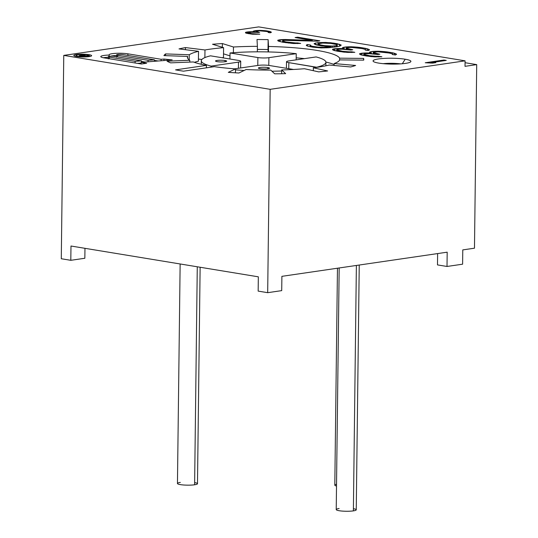 <?xml version="1.0" encoding="UTF-8"?>
<svg xmlns="http://www.w3.org/2000/svg" width="538" height="538" viewBox="0 0 538 538"><rect width="100%" height="100%" fill="white"/><g stroke="black" fill="none" stroke-linecap="round" stroke-linejoin="round"><path stroke-width="0.81" d="M318.133 43.739L322.76 43.067L330.769 43.423L336.405 44.513L337.225 44.963L335.981 45.717L332.282 46.066L324.791 45.636L320.48 44.93L318.133 43.739L318.113 45.313L318.133 43.739L318.321 45.36L318.335 44.096L319.148 44.546L319.142 45.508L319.148 44.546L320.48 44.93L320.473 45.723L320.48 44.93L324.791 45.636L324.777 46.295L324.791 45.636L327.151 45.864L327.144 46.443L327.151 45.864L330.023 46.019L330.016 46.598L330.023 46.019L332.282 46.066L332.269 47.378L332.282 46.066L334.441 45.945L334.428 47.095L334.441 45.945L335.981 45.717L335.968 46.867L335.981 45.717L336.909 45.394L336.896 46.712L337.225 44.963L337.198 46.651L337.225 44.963L336.405 44.513L330.769 43.423L322.76 43.067L318.133 43.739M314.427 44.096L314.125 43.565L315.961 44.822L321.603 45.912L330.944 46.645L324.051 47.27L318.409 47.142L312.356 46.308L310.204 45.474L310.52 45.044L307.44 44.54L306.304 45.474L307.837 46.201L312.86 47.189L321.072 47.902L328.772 47.727L336.586 46.779L339.572 46.147L340.91 45.569L341.126 44.97L337.03 43.659L330.366 42.717L318.039 42.61L314.125 43.565L318.039 42.61L325.746 42.441L333.957 43.148L341.126 44.97L340.91 45.569L339.572 46.147L336.586 46.779L328.772 47.727L321.072 47.902L312.86 47.189L307.837 46.201L306.304 45.474L307.44 44.54L310.52 45.044L310.204 45.474L312.356 46.308L318.409 47.142L324.051 47.27L330.944 46.645L321.603 45.912L314.427 44.096M465.088 60.834L270.17 89.328L63.766 55.394L258.691 26.9L465.088 60.834L465.02 66.335L476.715 64.621L474.476 248.193L462.781 249.901L462.606 264.192L447.011 266.465L447.186 252.181L281.892 276.337L281.717 290.628L267.682 292.679L270.17 89.328L465.088 60.834L258.691 26.9L63.766 55.394L61.285 258.744L63.766 55.394L270.17 89.328L267.682 292.679L258.159 291.112L258.334 276.821L70.982 246.021L70.808 260.311L61.285 258.744L70.808 260.311L84.843 258.26L70.808 260.311L70.982 246.021L258.334 276.821L258.159 291.112L267.682 292.679L281.717 290.628L281.892 276.337L447.186 252.181L447.011 266.465L437.481 264.904L447.011 266.465L462.606 264.192L462.781 249.901L474.476 248.193L476.715 64.621L465.067 62.711L476.715 64.621L465.02 66.335L465.088 60.834M405.235 59.227A18.917 2.939 0.7 0 0 378.49 58.945A18.917 2.939 0.7 0 0 378.725 63.107A18.917 2.939 0.7 0 0 405.477 63.383A18.917 2.939 0.7 0 0 405.235 59.227A18.917 2.939 0.7 0 0 383.332 58.454A18.917 2.939 0.7 0 0 373.298 61.399A18.917 2.939 0.7 0 0 378.725 63.107A18.917 2.939 0.7 0 0 397.885 64.029A18.917 2.939 0.7 0 0 410.655 61.857A18.917 2.939 0.7 0 0 405.235 59.227L402.283 63.753L405.235 59.227M268.529 46.476L268.132 39.637A120.182 18.655 0.7 0 0 257.003 39.516L257.399 46.355A76.228 11.836 0.7 0 0 233.465 47.001L222.389 43.565A100.149 15.548 0.7 0 0 217.386 43.887A100.149 15.548 0.7 0 0 212.523 44.25L223.593 47.68A76.228 11.836 0.7 0 0 204.978 49.973L185.462 47.579A100.149 15.548 0.7 0 0 182.106 48.232A100.149 15.548 0.7 0 0 178.999 48.911L198.522 51.305A76.228 11.836 0.7 0 0 189.282 54.748L165.576 53.914A100.149 15.548 0.7 0 0 164.601 54.755A100.149 15.548 0.7 0 0 163.935 55.602L187.641 56.436A76.228 11.836 0.7 0 0 189.8 60.276L167.069 61.184A100.149 15.548 0.7 0 0 168.69 62.031A100.149 15.548 0.7 0 0 170.607 62.865L193.337 61.957A76.228 11.836 0.7 0 0 206.41 65.36L175.563 69.873A120.182 18.655 0.7 0 0 179.443 70.539A120.182 18.655 0.7 0 0 183.505 71.177L214.353 66.665A76.228 11.836 0.7 0 0 235.503 68.891L228.3 72.354A100.149 15.548 0.7 0 0 233.559 72.697A100.149 15.548 0.7 0 0 238.912 73L246.115 69.537A76.228 11.836 0.7 0 0 270.728 70.095L274.689 73.814A100.149 15.548 0.7 0 0 280.204 73.76A100.149 15.548 0.7 0 0 285.665 73.659L281.704 69.94A76.228 11.836 0.7 0 0 304.407 68.716L318.671 71.877A100.149 15.548 0.7 0 0 323.237 71.433A100.149 15.548 0.7 0 0 327.615 70.955L313.351 67.795A76.228 11.836 0.7 0 0 329.209 65.044L350.662 66.961A100.149 15.548 0.7 0 0 353.284 66.228A100.149 15.548 0.7 0 0 355.625 65.475L334.165 63.558A76.228 11.836 0.7 0 0 339.713 59.893L363.681 60.142A100.149 15.548 0.7 0 0 363.789 59.281A100.149 15.548 0.7 0 0 363.58 58.413L339.613 58.165A76.228 11.836 0.7 0 0 317.057 50.424A76.228 11.836 0.7 0 0 268.529 46.476L268.462 51.937L268.132 39.637A120.182 18.655 0.7 0 0 257.003 39.516L257.399 46.355A76.228 11.836 0.7 0 0 233.465 47.001L233.391 52.704L233.465 47.001L222.389 43.565A100.149 15.548 0.7 0 0 217.386 43.887A100.149 15.548 0.7 0 0 212.523 44.25L223.593 47.68A76.228 11.836 0.7 0 0 204.978 49.973L204.884 57.586L204.978 49.973L185.462 47.579A100.149 15.548 0.7 0 0 182.106 48.232A100.149 15.548 0.7 0 0 178.999 48.911L198.522 51.305A76.228 11.836 0.7 0 0 189.282 54.748L189.221 59.893L189.282 54.748L165.576 53.914A100.149 15.548 0.7 0 0 164.601 54.755A100.149 15.548 0.7 0 0 163.935 55.602L187.641 56.436A76.228 11.836 0.7 0 0 187.432 57.297A76.228 11.836 0.7 0 0 189.8 60.276L189.779 62.099L189.8 60.276L167.069 61.184A100.149 15.548 0.7 0 0 168.69 62.031A100.149 15.548 0.7 0 0 170.607 62.865L193.337 61.957A76.228 11.836 0.7 0 0 206.41 65.36L206.384 67.828L206.41 65.36L175.563 69.873A120.182 18.655 0.7 0 0 179.443 70.539A120.182 18.655 0.7 0 0 183.505 71.177L214.353 66.665A76.228 11.836 0.7 0 0 235.503 68.891L235.456 72.812L235.503 68.891L228.3 72.354A100.149 15.548 0.7 0 0 233.559 72.697A100.149 15.548 0.7 0 0 238.912 73L246.115 69.537A76.228 11.836 0.7 0 0 270.728 70.095L274.689 73.814A100.149 15.548 0.7 0 0 280.204 73.76A100.149 15.548 0.7 0 0 285.665 73.659L281.704 69.94A76.228 11.836 0.7 0 0 304.407 68.716L318.671 71.877A100.149 15.548 0.7 0 0 323.237 71.433A100.149 15.548 0.7 0 0 327.615 70.955L313.351 67.795A76.228 11.836 0.7 0 0 329.209 65.044L350.662 66.961A100.149 15.548 0.7 0 0 353.284 66.228A100.149 15.548 0.7 0 0 355.625 65.475L334.165 63.558A76.228 11.836 0.7 0 0 339.713 59.893L363.681 60.142A100.149 15.548 0.7 0 0 363.789 59.449A100.149 15.548 0.7 0 0 363.789 59.281A100.149 15.548 0.7 0 0 363.58 58.413L363.56 60.142L363.58 58.413L339.613 58.165A76.228 11.836 0.7 0 0 317.057 50.424A76.228 11.836 0.7 0 0 268.529 46.476M378.14 51.211L373.211 51.359L369.707 52.065L369.398 52.489L371.442 53.148L364.67 52.993L359.525 53.746L359.929 54.446L361.361 55.004L366.385 55.992L374.697 56.873L381.886 56.779L369.572 55.717L363.728 54.277L364.044 53.847L368.362 53.598L377.797 54.513L379.855 54.21L373.399 52.67L376.284 51.87L380.184 51.87L389.216 53.033L392.491 53.894L392.283 54.499L395.356 55.004L396.593 54.251L392.397 52.758L378.14 51.211L378.133 51.823L378.14 51.211L381.012 51.366L381.005 51.93L381.012 51.366L384.502 51.621L384.495 52.307L384.502 51.621L387.481 51.951L387.468 52.744L387.481 51.951L392.397 52.758L392.384 53.854L392.397 52.758L394.347 53.242L394.327 54.836L394.347 53.242L395.78 53.793L395.766 54.856L395.78 53.793L396.593 54.251L395.356 55.004L392.283 54.499L392.686 54.567L392.491 53.894L389.216 53.033L377.925 51.816L374.226 52.166L373.399 52.67L373.385 53.921L373.399 52.67L374.219 53.127L374.206 53.995L374.219 53.127L377.394 53.807L377.387 54.446L377.394 53.807L379.855 54.21L377.797 54.513L370.615 53.652L365.073 53.699L364.044 53.847L363.715 55.488L363.728 54.277L364.549 54.728L364.535 55.656L364.549 54.728L367.111 55.313L367.098 56.08L367.111 55.313L369.572 55.717L369.559 56.409L369.572 55.717L373.164 56.147L373.157 56.766L373.164 56.147L376.035 56.295L376.028 56.907L376.035 56.295L378.806 56.275L378.799 56.967L378.806 56.275L381.886 56.779L371.207 56.624L361.361 55.004L359.929 54.446L359.525 53.746L360.964 53.343L360.951 54.842L360.964 53.343L361.993 53.188L361.973 55.132L361.993 53.188L364.67 52.993L364.656 53.76L364.67 52.993L367.441 52.966L367.434 53.625L367.441 52.966L371.442 53.148L371.435 53.733L371.442 53.148L369.398 52.489L369.707 52.065L369.7 52.59L369.707 52.065L371.153 51.661L371.133 53.047L371.153 51.661L373.211 51.359L373.177 53.901L373.211 51.359L378.14 51.211M351.072 46.766L346.136 46.907L342.639 47.613L342.329 48.043L344.374 48.696L337.595 48.541L332.457 49.294L332.861 50L334.293 50.552L338.086 51.339L347.622 52.428L354.818 52.327L342.498 51.265L336.66 49.826L336.976 49.395L341.287 49.146L350.729 50.061L352.787 49.758L346.331 48.218L349.216 47.418L354.865 47.546L362.141 48.581L365.423 49.442L365.208 50.047L368.288 50.552L369.525 49.799L365.329 48.306L351.072 46.766L351.065 47.371L351.072 46.766L353.943 46.914L353.937 47.478L353.943 46.914L357.434 47.169L357.427 47.855L357.434 47.169L360.406 47.499L360.399 48.299L360.406 47.499L365.329 48.306L365.315 49.402L365.329 48.306L367.279 48.79L367.259 50.384L367.279 48.79L368.712 49.341L368.698 50.411L368.712 49.341L369.525 49.799L368.288 50.552L365.208 50.047L365.618 50.115L365.423 49.442L362.141 48.581L350.857 47.364L347.158 47.714L346.331 48.218L346.317 49.469L346.331 48.218L347.151 48.676L347.138 49.55L347.151 48.676L350.325 49.355L350.319 49.994L350.325 49.355L352.787 49.758L350.729 50.061L343.547 49.2L337.999 49.247L336.976 49.395L336.647 51.036L336.66 49.826L337.481 50.276L337.467 51.211L337.481 50.276L340.043 50.861L340.029 51.635L340.043 50.861L342.498 51.265L342.491 51.957L342.498 51.265L346.089 51.695L346.082 52.314L346.089 51.695L348.967 51.85L348.96 52.455L348.967 51.85L351.738 51.823L351.731 52.522L351.738 51.823L354.818 52.327L344.132 52.173L334.293 50.552L332.861 50L332.457 49.294L333.896 48.891L333.876 50.39L333.896 48.891L334.925 48.743L334.905 50.68L334.925 48.743L337.595 48.541L337.588 49.308L337.595 48.541L340.372 48.514L340.366 49.173L340.372 48.514L344.374 48.696L344.367 49.281L344.374 48.696L342.329 48.043L342.639 47.613L342.632 48.138L342.639 47.613L344.078 47.209L344.064 48.595L344.078 47.209L346.136 46.907L346.109 49.449L346.136 46.907L351.072 46.766M317.232 41.197L319.801 40.821L297.655 37.183L295.086 37.559L312.309 40.39L285.617 39.516L277.702 40.289L278.106 40.996L282.712 42.233L293.486 43.524L300.675 43.43L285.9 41.957L282.524 40.922L283.862 40.343L317.232 41.197L287.151 40.242L282.833 40.491L282.504 42.186L282.524 40.922L283.338 41.379L283.324 42.334L283.338 41.379L285.9 41.957L285.893 42.731L285.9 41.957L288.361 42.361L288.355 43.053L288.361 42.361L291.952 42.791L291.946 43.41L291.952 42.791L294.824 42.946L294.817 43.551L294.824 42.946L297.601 42.919L297.588 43.618L297.601 42.919L300.675 43.43L293.486 43.524L282.712 42.233L278.106 40.996L277.702 40.289L279.141 39.886L279.121 41.392L279.141 39.886L280.17 39.738L280.143 41.682L280.17 39.738L282.84 39.536L282.833 40.498L282.84 39.536L285.617 39.516L285.604 40.289L285.617 39.516L312.309 40.39L312.302 41.043L312.309 40.39L295.086 37.559L297.655 37.183L297.649 37.976L297.655 37.183L319.801 40.821L317.232 41.197M443.951 60.027L425.242 62.758L432.646 63.114L435.834 62.65L430.736 62.677L446.264 60.404L443.951 60.027L443.944 60.747L443.951 60.027L446.264 60.404L430.736 62.677L430.73 63.121L430.736 62.677L435.834 62.65L432.646 63.114L425.242 62.758L443.951 60.027M259.854 30.37L253.506 31.063L253.082 31.365L254.212 31.796L246.74 32.051L245.53 32.347L245.476 32.831L252.383 34.217L259.827 34.203L251.663 33.605L248.24 32.67L251.824 32.145L259.625 32.441L255.819 31.439L259.417 30.794L266.781 31.513L268.677 32.072L268.24 32.495L270.17 32.811L271.401 32.273L269.155 31.285L259.854 30.37L259.847 30.8L259.854 30.37L261.804 30.444L261.798 30.854L261.804 30.444L264.138 30.585L264.131 31.096L264.138 30.585L266.075 30.78L266.068 31.392L266.075 30.78L269.155 31.285L269.141 32.643L269.155 31.285L270.298 31.594L270.284 32.778L270.298 31.594L271.044 31.964L271.038 32.529L271.044 31.964L271.401 32.273L270.17 32.811L268.24 32.495L268.677 32.072L268.677 32.562L268.677 32.072L266.781 31.513L259.417 30.794L256.639 31.083L255.819 31.439L255.806 32.361L255.819 31.439L256.169 32.388L256.175 31.749L258.085 32.186L258.085 32.663L258.085 32.186L259.625 32.441L249.457 32.253L248.24 32.67L248.226 33.638L248.24 32.67L248.59 33.712L248.596 32.973L250.123 33.349L250.116 33.934L250.123 33.349L251.663 33.605L251.656 34.123L251.663 33.605L253.99 33.86L253.983 34.311L253.99 33.86L255.94 33.934L255.933 34.358L255.94 33.934L259.827 34.203L252.383 34.217L246.222 33.201L245.476 32.831L245.53 32.347L245.523 32.858L245.53 32.347L246.74 32.051L246.727 33.309L246.74 32.051L247.534 31.937L247.514 33.484L247.534 31.937L249.511 31.762L249.504 32.246L249.511 31.762L251.475 31.715L251.475 32.159L251.475 31.715L254.212 31.796L254.205 32.226L254.212 31.796L253.082 31.365L254.716 30.767L254.696 32.267L254.716 30.767L256.31 30.531L256.296 31.231L256.31 30.531L259.854 30.37M76.369 54.533A8.904 1.385 0.7 0 0 76.483 56.49A8.904 1.385 0.7 0 0 89.073 56.624A8.904 1.385 0.7 0 0 88.958 54.668A8.904 1.385 0.7 0 0 76.369 54.533A8.904 1.385 0.7 0 0 73.82 55.468A8.904 1.385 0.7 0 0 79.342 56.82A8.904 1.385 0.7 0 0 89.073 56.624A8.904 1.385 0.7 0 0 91.621 55.69A8.904 1.385 0.7 0 0 86.1 54.338A8.904 1.385 0.7 0 0 76.369 54.533L76.362 55.185L76.369 54.533M172.2 59.879L163.982 59.059L161.111 59.288L127.909 53.827A11.056 1.715 0.7 0 0 112.281 53.665A11.056 1.715 0.7 0 0 109.207 55.051A11.056 1.715 0.7 0 0 103.942 55.454A11.056 1.715 0.7 0 0 104.083 57.882L141.393 64.015L146.639 63.249L141.164 62.347L172.2 59.879L141.164 62.347L141.144 63.975L141.164 62.347L146.639 63.249L141.393 64.015L104.083 57.882A11.056 1.715 0.7 0 1 100.774 56.611A11.056 1.715 0.7 0 1 103.942 55.454A11.056 1.715 0.7 0 1 109.207 55.051L109.187 56.342L109.207 55.051A11.056 1.715 0.7 0 1 109.113 54.829A11.056 1.715 0.7 0 1 112.281 53.665A11.056 1.715 0.7 0 1 127.909 53.827L161.111 59.288L161.091 60.76L161.111 59.288L163.982 59.059L172.2 59.879M84.964 248.321L84.843 258.26L84.964 248.321M437.623 253.573L437.481 264.904L437.623 253.573M359.243 265.032L356.25 509.829A10.014 1.553 -179.3 0 1 353.379 510.878L356.378 265.449L353.379 510.878A10.014 1.553 -179.3 0 1 342.437 511.1A10.014 1.553 -179.3 0 1 336.223 509.587L339.175 267.964M353.405 508.706A10.014 1.553 -179.3 0 1 353.379 510.878A10.014 1.553 -179.3 0 1 339.222 510.73A10.014 1.553 -179.3 0 1 339.095 508.531M200.129 267.251L197.486 483.723A10.014 1.553 -179.3 0 1 194.615 484.778L197.278 266.787L194.615 484.778A10.014 1.553 -179.3 0 1 183.666 484.994A10.014 1.553 -179.3 0 1 177.453 483.48L180.136 263.97M194.642 482.599A10.014 1.553 -179.3 0 1 194.615 484.778A10.014 1.553 -179.3 0 1 180.452 484.63A10.014 1.553 -179.3 0 1 180.324 482.425M336.532 484.287A10.014 1.553 -179.3 0 0 336.512 486.029A10.014 1.553 -179.3 0 1 334.804 485.135L337.461 268.22M383.224 63.666A14.465 2.246 -179.3 0 1 400.675 63.881A14.465 2.246 0.7 0 0 383.224 63.666M268.153 51.93L268.132 39.637L268.011 49.53A120.182 18.655 0.7 0 0 257.366 49.415A120.182 18.655 -179.3 0 1 268.011 49.53L268.153 51.93M334.159 64.513A76.228 11.836 0.7 0 0 325.907 62.065A76.228 11.836 -179.3 0 1 334.159 64.513M304.501 58.629A76.228 11.836 0.7 0 0 296.196 57.815A76.228 11.836 -179.3 0 1 304.501 58.629M229.988 55.851L223.519 53.847L229.988 55.851M223.472 57.573A76.228 11.836 0.7 0 0 221.965 57.707A76.228 11.836 -179.3 0 1 223.472 57.573L223.593 47.68L223.472 57.573M201.858 59.496L198.428 59.079L201.858 59.496M198.401 61.197A76.228 11.836 0.7 0 0 194.346 62.327A76.228 11.836 -179.3 0 1 198.401 61.197L198.522 51.305L198.401 61.197M187.621 58.165L187.641 56.436L187.621 58.165M165.556 55.656L165.576 53.914L165.556 55.656M185.435 49.698L185.462 47.579L185.435 49.698M222.342 47.29L222.389 43.565L222.342 47.29M257.332 51.823L257.399 46.355L257.332 51.823M281.656 73.74L281.704 69.94L281.656 73.74M313.318 70.686L313.351 67.795L313.318 70.686M334.145 65.488L334.165 63.558L334.145 65.488M339.586 60.148L339.613 58.165L339.586 60.148M296.169 59.846L296.243 53.672A62.314 9.677 0.7 0 0 230.022 52.973L229.948 59.019L230.022 52.973L257.877 57.553L230.022 52.973A62.314 9.677 0.7 0 1 296.243 53.672L268.892 57.674L268.792 65.414L268.892 57.674L296.243 53.672L296.169 59.846M316.687 67.358L316.687 67.223A62.314 9.677 0.7 0 0 325.92 62.287A62.314 9.677 0.7 0 0 316.088 56.934L288.738 60.935A7.788 1.21 0.7 0 0 288.832 62.643L316.687 67.223A62.314 9.677 0.7 0 0 316.088 56.934L288.738 60.935A7.788 1.21 0.7 0 0 286.505 61.756A7.788 1.21 0.7 0 0 288.832 62.643L288.758 68.689L288.832 62.643L316.687 67.358M235.489 69.826A62.314 9.677 0.7 0 0 244.144 70.485A62.314 9.677 0.7 0 1 235.489 69.826M271.919 71.211A62.314 9.677 0.7 0 0 281.69 71.003A62.314 9.677 0.7 0 1 271.919 71.211M210.526 55.824A62.314 9.677 0.7 0 0 201.299 60.767A62.314 9.677 0.7 0 0 211.125 66.113L211.111 67.142L211.125 66.113L238.482 62.119L211.125 66.113A62.314 9.677 0.7 0 1 210.526 55.824L238.381 60.404L210.526 55.824M258.327 65.38L234.709 68.83L258.327 65.38A7.788 1.21 0.7 0 1 269.343 65.495A7.788 1.21 0.7 0 0 258.327 65.38M293.526 69.469L269.343 65.495L293.526 69.469M267.89 67.559A5.562 0.861 -179.3 0 1 267.958 68.777A5.562 0.861 -179.3 0 1 260.089 68.696A5.562 0.861 -179.3 0 1 260.022 67.472A5.562 0.861 -179.3 0 1 267.89 67.559L267.877 68.79L267.89 67.559A5.562 0.861 0.7 0 0 261.845 67.304A5.562 0.861 0.7 0 0 258.428 68.057A5.562 0.861 0.7 0 0 260.089 68.696A5.562 0.861 0.7 0 0 266.135 68.951A5.562 0.861 0.7 0 0 269.551 68.192A5.562 0.861 0.7 0 0 267.89 67.559M238.408 68.292L238.482 62.119A7.788 1.21 0.7 0 0 238.381 60.404A7.788 1.21 0.7 0 1 240.715 61.298A7.788 1.21 0.7 0 1 238.482 62.119L238.408 68.292M225.019 60.512A5.562 0.861 -179.3 0 1 225.092 61.729A5.562 0.861 -179.3 0 1 217.224 61.648A5.562 0.861 -179.3 0 1 217.157 60.424A5.562 0.861 -179.3 0 1 225.019 60.512L225.005 61.742L225.019 60.512A5.562 0.861 0.7 0 0 218.973 60.256A5.562 0.861 0.7 0 0 215.556 61.009A5.562 0.861 0.7 0 0 217.224 61.648A5.562 0.861 0.7 0 0 223.27 61.904A5.562 0.861 0.7 0 0 226.686 61.144A5.562 0.861 0.7 0 0 225.019 60.512M257.776 65.461L257.877 57.553A7.788 1.21 0.7 0 0 268.892 57.674A7.788 1.21 0.7 0 1 257.877 57.553L257.776 65.461M375.356 52.004L375.369 51.238L375.356 52.004M348.288 47.552L348.294 46.786L348.288 47.552M330.931 47.512L330.944 46.645L330.931 47.512M329.902 47.613L329.915 46.799L329.902 47.613M326.203 47.848L326.21 47.149L326.203 47.848M324.044 47.902L324.051 47.27L324.044 47.902M321.273 47.902L321.28 47.297L321.273 47.902M318.402 47.734L318.409 47.142L318.402 47.734M316.035 47.573L316.048 46.914L316.035 47.573M312.343 47.102L312.356 46.308L312.343 47.102M311.011 46.887L311.025 45.925L311.011 46.887M310.191 46.739L310.204 45.474L310.191 46.739M307.427 46.006L307.44 44.54L307.427 46.006M306.505 45.569L306.512 44.869L306.505 45.569M339.565 46.154L339.592 44.237L339.565 46.154M337.017 44.849L337.03 43.659L337.017 44.849M333.943 43.948L333.957 43.148L333.943 43.948M330.352 43.383L330.366 42.717L330.352 43.383M325.739 43.053L325.746 42.441L325.739 43.053M321.832 43.121L321.838 42.435L321.832 43.121M318.005 45.286L318.039 42.61L318.005 45.286M315.45 44.58L315.47 42.986L315.45 44.58M257.884 30.901L257.884 30.424L257.884 30.901M87.486 56.362A6.678 1.036 0.7 0 0 89.395 55.663A6.678 1.036 0.7 0 0 85.253 54.647A6.678 1.036 0.7 0 0 77.956 54.795A6.678 1.036 -179.3 0 1 87.398 54.896A6.678 1.036 -179.3 0 1 87.486 56.362A6.678 1.036 -179.3 0 1 78.044 56.261A6.678 1.036 -179.3 0 1 77.956 54.795A6.678 1.036 0.7 0 0 76.046 55.495A6.678 1.036 0.7 0 0 80.189 56.51A6.678 1.036 0.7 0 0 87.486 56.362L87.479 56.806L87.486 56.362M85.414 55.71L83.43 55.38L85.387 54.809L84.567 54.674L79.234 55.636L82.529 56.349L88.999 55.401L82.529 56.349L79.234 55.636L82.448 55.481L84.567 54.674L84.567 55.051L84.567 54.674L85.387 54.809L83.43 55.38L85.414 55.71M84.587 55.831L82.368 55.468L84.587 55.831L82.522 56.134L80.095 55.69L82.368 55.468L80.095 55.69L82.522 56.134L84.587 55.831M163.962 60.532L163.982 59.059L163.962 60.532M103.33 57.748A11.056 1.715 -179.3 0 1 103.915 57.653A11.056 1.715 -179.3 0 1 108.252 57.277A11.056 1.715 0.7 0 0 103.915 57.653A11.056 1.715 0.7 0 0 103.33 57.748M110.438 56.221A11.056 1.715 -179.3 0 1 112.254 55.865A11.056 1.715 -179.3 0 1 116.591 55.495A11.056 1.715 0.7 0 0 112.254 55.865A11.056 1.715 0.7 0 0 110.438 56.221M127.889 55.454L127.909 53.827L127.889 55.454M158.125 61.002L154.426 60.39L158.125 61.002M145.085 62.038L141.487 61.446L145.085 62.038M117.082 56.833A3.571 0.551 -179.3 0 1 117.593 56.739M141.158 63.074L137.452 63.37L141.158 63.074M108.689 58.635A3.571 0.551 -179.3 0 1 109.254 58.528M148.071 60.323L154.433 59.819L154.419 61.292L154.433 59.819L148.071 60.323L117.661 55.327A3.571 0.551 -179.3 0 1 117.62 54.54A3.571 0.551 -179.3 0 1 122.664 54.594L154.433 59.819L122.664 54.594A3.571 0.551 0.7 0 0 117.62 54.54A3.571 0.551 0.7 0 0 116.598 54.916A3.571 0.551 0.7 0 0 117.661 55.327L148.071 60.323L148.051 61.803L148.071 60.323M117.647 56.927L117.661 55.327L117.647 56.927M135.125 61.359L141.494 60.848L141.474 62.327L141.494 60.848L135.125 61.359L109.328 57.115A3.571 0.551 -179.3 0 1 109.281 56.329A3.571 0.551 -179.3 0 1 114.332 56.382L141.494 60.848L114.332 56.382A3.571 0.551 0.7 0 0 109.281 56.329A3.571 0.551 0.7 0 0 108.259 56.705A3.571 0.551 0.7 0 0 109.328 57.115L135.125 61.359L135.105 62.98L135.125 61.359M109.308 58.743L109.328 57.115L109.308 58.743M325.873 65.804L325.92 62.287M286.424 68.306L286.505 61.756M201.252 64.278L201.299 60.767M240.634 67.963L240.715 61.298M89.395 55.663L89.389 56.577M76.046 55.495L76.033 56.409M116.598 54.916L116.571 57.115M108.259 56.705L108.232 58.904"/></g></svg>
